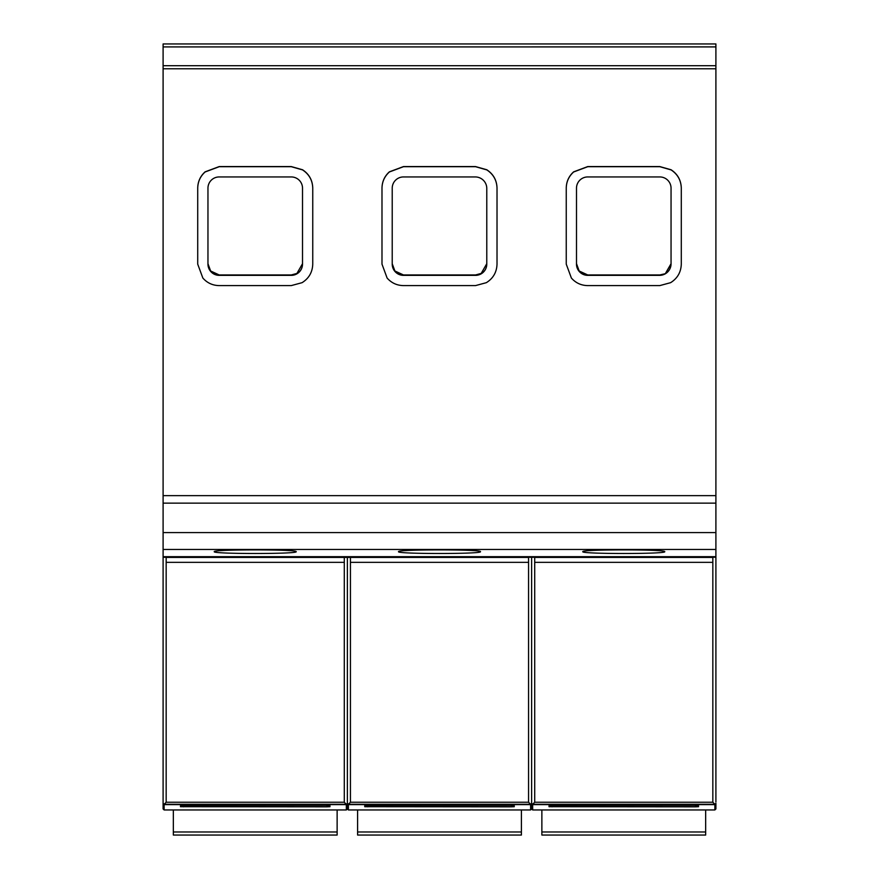 <?xml version="1.0" encoding="UTF-8"?>
<svg xmlns="http://www.w3.org/2000/svg" width="879" height="879" viewBox="0 0 879 879"><rect width="100%" height="100%" fill="white"/><g stroke="black" fill="none" stroke-linecap="round" stroke-linejoin="round"><path stroke-width="1.32" d="M163.098 801.989L163.098 808.933L164.12 809.955L164.12 804.285L163.098 803.307L163.098 46.917L715.902 46.917L715.902 43.95L163.098 43.95L163.098 46.917L715.902 46.884L715.902 557.209L713.858 557.209L715.902 557.209M163.098 557.209L166.164 557.209M348.392 804.285L347.37 803.307L347.37 808.933L348.392 809.955L348.392 804.285L350.435 802.23L350.435 562.34L528.565 562.34L528.565 557L534.707 557L534.707 802.23L532.663 804.285L532.663 809.955L714.88 809.955L714.88 804.285L715.902 803.307L715.902 808.933L714.88 809.955M534.707 562.34L712.836 562.34L712.836 802.23L714.88 804.285M528.565 562.34L528.565 802.23L530.608 804.285L530.608 809.955L348.392 809.955M164.12 804.285L346.337 804.285L346.337 809.955L164.12 809.955M532.663 804.285L531.63 803.307L531.63 808.933L532.663 809.955M695.476 806.823L549.001 806.702L549.045 805.549L552.122 805.406L695.41 805.406L698.486 805.549L698.541 806.702L695.476 806.823L695.476 805.406M511.204 806.823L364.73 806.702L364.785 805.549L367.861 805.406L511.138 805.406L514.215 805.549L514.27 806.702L511.204 806.823L511.204 805.406M326.944 806.823L180.459 806.702L180.514 805.549L183.59 805.406L326.878 805.406L329.955 805.549L329.999 806.702L326.944 806.823L326.944 805.406M715.902 557.341L715.902 801.989M346.337 804.285L347.37 803.307L347.37 557.341L350.435 557.209M164.23 804.274L166.164 802.23L166.164 562.34L344.293 562.34L344.293 802.23L346.238 804.274M344.293 557.209L347.37 557.341M530.608 804.285L531.63 803.307L531.63 557.341L534.707 557.209M528.565 557.209L531.63 557.341M541.871 809.955L541.871 835.05L705.661 835.05L705.661 809.955M521.401 809.955L521.401 835.05L357.599 835.05L521.401 835.05M357.599 809.955L357.599 835.05M337.129 809.955L337.129 835.05L173.339 835.05L337.129 835.05M173.339 809.955L173.339 835.05M712.836 562.34L712.836 557L715.902 557M350.435 562.34L350.435 557.429L528.565 557.429M166.164 562.34L166.164 557.429L344.293 557.429L344.293 562.34M350.435 557.429L344.293 557.429M163.098 557L166.164 557.429M163.098 557.341L165.142 557.253M163.098 556.671L715.902 556.671M664.722 551.693C666.952 549.298 580.579 549.298 582.821 551.693C580.579 554.1 666.952 554.1 664.722 551.693M480.45 551.693C482.692 549.298 396.308 549.298 398.55 551.693C396.308 554.1 482.692 554.1 480.45 551.693M296.179 551.693C298.421 549.298 212.048 549.298 214.278 551.693C212.048 554.1 298.421 554.1 296.179 551.693M163.098 503.14L715.902 503.14M163.098 495.635L715.902 495.635M681.291 263.964L681.291 188.051C681.049 180.195 677.643 174.097 671.084 169.768L659.799 166.57L587.743 166.57L573.646 171.844C568.845 176.163 566.384 181.568 566.252 188.04L566.252 264.008M497.02 263.964L497.02 188.051C496.778 180.195 493.372 174.097 486.812 169.768L475.528 166.57L403.472 166.57L389.375 171.844C384.584 176.163 382.123 181.568 381.991 188.04L381.991 264.008M312.748 263.964L312.748 188.051C312.506 180.195 309.111 174.097 302.552 169.768L291.268 166.57L219.212 166.57L205.104 171.844C200.313 176.163 197.852 181.568 197.72 188.04L197.72 264.008M566.252 188.04L566.252 264.139L571.372 278.028C575.712 282.961 581.173 285.488 587.754 285.598L659.799 285.598L670.611 282.675C677.467 278.368 681.027 272.171 681.291 264.096L681.291 188.183C681.049 180.327 677.643 174.229 671.084 169.9L659.799 166.702L587.743 166.702L573.646 171.976C568.845 176.294 566.384 181.7 566.252 188.172M671.051 264.096A11.537 11.537 0 0 1 659.799 275.358L587.754 275.358A11.262 11.262 0 0 1 576.492 263.601L576.492 188.172A11.251 11.251 0 0 1 587.743 176.943L659.799 176.943A11.24 11.24 0 0 1 671.051 188.183L671.051 264.096M381.991 188.172L381.991 264.139L387.101 278.028C391.452 282.961 396.901 285.488 403.483 285.598L475.528 285.598L486.351 282.675C493.207 278.368 496.756 272.171 497.02 264.096L497.02 188.183C496.778 180.327 493.372 174.229 486.812 169.9L475.528 166.702L403.472 166.702L389.375 171.976C384.584 176.294 382.123 181.7 381.991 188.172L381.991 188.04M486.779 264.096A11.251 11.251 0 0 1 475.528 275.358L403.483 275.358A11.251 11.251 0 0 1 392.221 264.139L392.221 188.172A11.251 11.251 0 0 1 403.472 176.943L475.528 176.943A11.537 11.537 0 0 1 486.779 188.183L486.779 264.096M197.72 188.172L197.72 264.139L202.84 278.028C207.18 282.961 212.641 285.488 219.212 285.598L291.257 285.598L302.079 282.675C308.936 278.368 312.495 272.171 312.748 264.096L312.748 188.183C312.506 180.327 309.111 174.229 302.552 169.9L291.268 166.702L219.212 166.702L205.104 171.976C200.313 176.294 197.852 181.7 197.72 188.172L197.72 188.04M302.519 264.096A11.251 11.251 0 0 1 291.257 275.358L219.212 275.358A11.251 11.251 0 0 1 207.96 264.139L207.96 188.172A11.229 11.229 0 0 1 219.212 176.943L291.268 176.943A11.251 11.251 0 0 1 302.519 188.183L302.519 264.096M576.492 263.601L579.173 270.996L587.754 274.962L659.799 274.962L665.447 273.666L671.051 263.964L665.447 273.666L659.799 275.358M587.754 275.358L587.754 275.226A11.262 11.262 180 0 1 579.173 271.259L576.492 263.733M665.458 273.424L671.051 263.7L671.051 188.183M392.221 188.172L392.221 263.733L394.902 270.996L403.483 274.962L475.528 274.962L481.198 273.424L486.779 263.7L486.779 188.183M475.528 275.358L475.528 275.226A11.251 11.251 180 0 0 486.779 263.975A11.251 11.251 180 0 1 481.198 273.699L481.198 273.424M207.96 263.733L210.641 270.996L219.212 274.962L291.257 274.962L296.926 273.424L302.519 263.7L302.519 188.183M291.257 275.358L291.257 275.226A11.251 11.251 180 0 0 302.519 263.975A11.251 11.251 180 0 1 296.926 273.699L296.926 273.424M712.836 557.209L713.858 557.253M532.762 804.274L714.77 804.274M532.663 804.615L714.88 804.615M348.502 804.274L530.498 804.274M348.392 804.615L530.608 804.615M164.12 804.615L346.337 804.615M552.056 806.823L552.056 805.406M367.796 806.823L367.796 805.406M183.524 806.823L183.524 805.406M534.707 802.23L712.836 802.23M350.435 802.23L528.565 802.23M166.164 802.23L344.293 802.23M541.871 831.973L705.661 831.973M357.599 831.973L521.401 831.973M173.339 831.973L337.129 831.973M534.707 557.429L712.836 557.429M163.098 549.463L715.902 549.463M163.098 532.586L715.902 532.586M163.098 68.771L715.902 68.771M163.098 65.694L715.902 65.694M392.221 263.997A11.251 11.251 180 0 0 403.483 275.226L403.483 275.358M207.96 263.997A11.251 11.251 180 0 0 219.212 275.226L219.212 275.358M347.37 808.933L346.337 809.955M531.63 808.933L530.608 809.955M541.871 835.05L705.661 835.05"/></g></svg>
